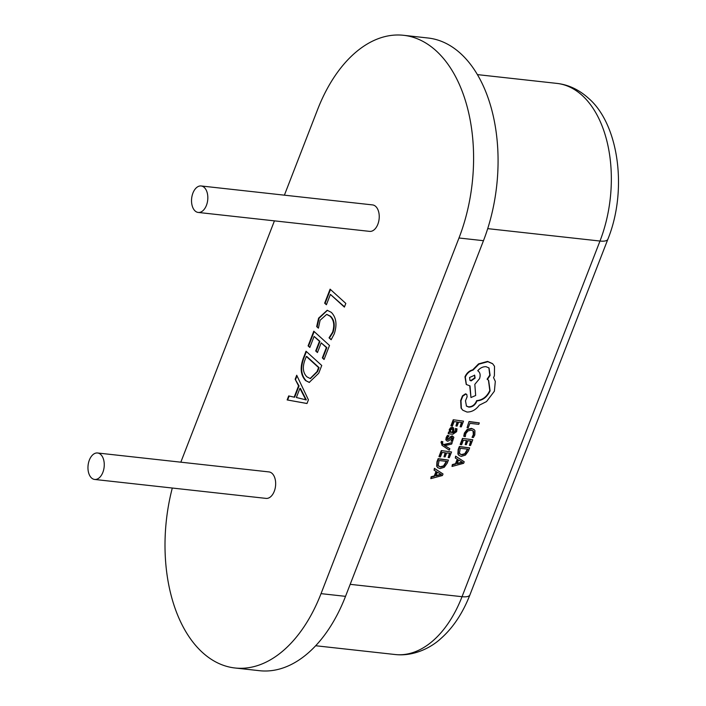<?xml version="1.0" encoding="UTF-8"?>
<svg xmlns="http://www.w3.org/2000/svg" width="706" height="706" viewBox="0 0 706 706"><rect width="100%" height="100%" fill="white"/><g stroke="black" fill="none" stroke-linecap="round" stroke-linejoin="round"><path stroke-width="1.06" d="M91.551 477.98A13.317 8.066 -83.7 0 0 94.648 479.453A13.317 8.066 -83.7 0 0 103.658 469.808A13.317 8.066 -83.7 0 0 100.676 454.452A13.317 8.066 -83.7 0 0 97.569 452.987A13.317 8.066 -83.7 0 0 88.559 462.633A13.317 8.066 -83.7 0 0 91.551 477.98M94.648 479.453L266.056 498.392A13.317 8.066 -83.7 0 0 275.066 488.737A13.317 8.066 -83.7 0 0 272.075 473.391A13.317 8.066 -83.7 0 0 268.977 471.917L97.569 452.987M195.112 210.97A13.317 8.066 -83.7 0 0 198.218 212.444A13.317 8.066 -83.7 0 0 207.229 202.79A13.317 8.066 -83.7 0 0 204.237 187.443A13.317 8.066 -83.7 0 0 201.139 185.969A13.317 8.066 -83.7 0 0 192.129 195.624A13.317 8.066 -83.7 0 0 195.112 210.97M198.218 212.444L369.617 231.374A13.317 8.066 -83.7 0 0 378.637 221.728A13.317 8.066 -83.7 0 0 375.645 206.373A13.317 8.066 -83.7 0 0 372.547 204.908L201.139 185.969M284.394 195.165L317.559 109.651A139.364 84.455 96.3 0 1 403.576 35.3A139.364 84.455 96.3 0 1 458.988 237.993L321.036 593.64A139.364 84.455 96.3 0 1 235.027 667.991A139.364 84.455 96.3 0 1 202.569 652.582A139.364 84.455 96.3 0 1 172.299 488.031M436.052 471.387L434.287 475.941L431.128 476.771L430.828 478.642L442.424 475.509L443.024 473.973L434.711 468.634L434.093 470.222L436.405 471.59L434.605 476.223L431.437 477.062L430.828 478.642M443.024 473.973L434.393 468.343L434.093 470.222M443.986 456.782L445.124 456.906L446.669 452.925L449.854 453.278L448.186 457.576L449.334 457.7L451.558 451.972L441.285 450.587L438.964 456.57L440.412 456.976L442.177 452.431L445.53 452.802L443.986 456.782L445.115 452.758M449.448 453.234L448.186 457.576M449.854 448.707L444.842 445.671L451.646 444.083L452.255 442.521L443.942 444.859L442.891 444.1L442.441 442.565L442.891 441.788L441.779 441.665L441.329 442.556L442.503 445.636L449.29 450.154L449.854 448.707L444.515 445.424M442.891 441.788L441.462 441.382L441.012 442.265L442.194 445.354M442.503 445.636L441.832 445.089M452.255 442.521L443.633 444.568L442.724 443.968M449.81 438.108L447.789 439.785L447.463 438.029L449.042 435.814L447.436 435.39L446.183 437.499L445.848 439.873L447.357 441.224L448.716 440.888L452.246 437.676L452.775 438.179L451.002 440.976L452.528 441.4L453.861 437.288L452.696 436.229L447.277 439.45M453.861 437.288L452.378 435.937L453.552 437.005L452.378 435.937L451.099 436.211L449.493 437.826M451.937 437.393L452.458 437.888M457.029 428.877L455.811 428.745L455.661 431.445L453.296 432.857L453.914 430.475L453.631 427.977L450.843 428.092L449.563 429.875L449.872 432.487L448.778 432.363L448.239 433.758L452.811 434.261L456.623 431.684L457.029 428.877L455.502 428.454L455.352 431.154L452.987 432.575M453.455 427.854L452.299 427.298L450.525 427.81L449.254 429.583L449.563 432.196L448.46 432.072L448.239 433.758M469.631 447.869L459.668 446.766L458.476 449.828L458.203 454.302L459.006 455.476L461.256 456.385L465.448 455.105L468.396 451.037L469.631 447.869L459.35 446.483L458.168 449.537L457.885 454.011L458.856 455.326M469.04 421.508L467.072 427.659L468.21 427.792L469.931 423.353L478.756 424.332L479.312 422.894L469.04 421.508L467.072 427.659M474.008 429.504L471.379 428.365L467.222 429.389L464.38 433.069L463.763 436.211L465.316 436.635L465.757 433.687L467.919 430.942L471.184 430.166L473.188 430.951L473.726 431.666L473.655 434.817L472.04 437.376L473.338 434.534L473.02 430.819M465.192 444.586L466.331 444.718L467.875 440.738L471.061 441.091L469.393 445.38L470.54 445.512L472.764 439.776L462.492 438.391L460.171 444.374L461.618 444.789L463.383 440.244L466.737 440.606L465.192 444.586L466.322 440.562M470.655 441.047L469.393 445.38M457.259 459.191L455.494 463.745L452.334 464.583L452.025 466.454L463.63 463.312L464.23 461.777L455.917 456.438L455.299 458.026L457.603 459.403L455.811 464.036L452.643 464.866L452.025 466.454M464.23 461.777L455.599 456.155L455.299 458.026M455.935 425.965L457.073 426.089L458.618 422.109L461.812 422.462L460.144 426.759L461.292 426.883L463.515 421.147L453.234 419.761L450.913 425.753L452.37 426.159L454.126 421.614L457.479 421.985L455.935 425.965L457.073 421.941M461.397 422.417L460.144 426.759M448.425 460.056L438.461 458.953L437.27 462.015L436.996 466.49L437.799 467.672L440.059 468.581L444.242 467.293L447.189 463.233L448.425 460.056L438.144 458.671L436.961 461.733L436.679 466.207L437.649 467.522M466.613 394.345L465.563 393.798L462.474 395.854L460.665 400.523L461.062 408.068L462.668 410.089M488.464 380.199L489.796 390.533C486.911 396.71 482.525 400.073 476.647 400.637L476.4 401.264C474.626 404.988 471.987 406.841 468.484 406.832L466.313 405.959M488.87 367.826L489.796 375.107L487.105 379.184L488.623 380.34L490.105 390.824C487.219 396.993 482.842 400.364 476.956 400.92L476.718 401.555C474.935 405.279 472.296 407.133 468.802 407.115L466.463 406.109L465.483 400.805L467.116 396.781L466.781 394.477L465.872 394.089L462.792 396.137L460.983 400.805L461.371 408.359L462.818 410.23L466.966 412.03C471.696 412.136 475.8 409.868 479.277 405.218L486.531 401.564L494.385 391.212L495.312 381.416L493.547 377.586L494.394 375.786L494.518 366.308L492.664 363.766L487.89 361.701L478.88 364.172L473.029 370.12C469.508 371.065 466.931 373.395 465.298 377.11L466.375 384.532L470.019 385.882L470.964 397.531L475.667 395.501L474.82 384.346L479.533 378.681C480.724 375.027 480.133 372.38 477.741 370.729C480.177 367.905 482.966 366.555 486.099 366.696L489.029 367.967L490.114 375.389L487.422 379.466M478.271 371.1L477.777 370.685M469.728 385.847L470.964 397.531M492.506 363.625L487.572 361.41L478.571 363.881L472.711 369.838C469.199 370.782 466.622 373.112 464.98 376.819L466.225 384.382M318.406 328.166L316.676 326.604L318.591 318.159L327.196 310.269L331.317 312.37C336.277 317.462 337.256 324.628 334.265 333.859L331.149 339.736L329.04 337.821L332.526 332.323C334.741 325.281 333.903 319.889 330.02 316.156L326.64 314.417L320.118 320.233L318.406 328.166M303.148 358.657L306.033 351.217L321.742 365.479L318.75 373.2L309.228 382.405L305.539 380.552C300.694 375.204 299.891 367.905 303.148 358.657L303.633 358.71L306.404 351.562M180.824 462.183L274.431 220.863M306.986 403.514L287.139 399.931L288.692 395.925L294.173 397.16L298.55 385.855L295.161 379.246L296.714 375.239L308.416 399.843L306.986 403.514M309.828 347.449L308.098 345.878L313.791 331.202L329.508 345.463L324.072 359.478L322.351 357.907L326.357 347.564L321.186 342.869L317.435 352.55L315.706 350.979L319.465 341.307L314.091 336.435L309.828 347.449M326.393 304.745L324.663 303.174L330.099 289.16L345.816 303.421L344.387 307.092L330.399 294.402L326.393 304.745M403.576 35.3L428.065 38.009A139.364 84.455 96.3 0 1 483.469 240.693L345.525 596.349A139.364 84.455 96.3 0 1 259.508 670.7L235.027 667.991M307.004 403.479L287.139 399.931M287.624 399.984L289.16 396.031M298.55 385.855L299.044 385.908L294.658 397.213L294.173 397.16M299.044 385.908L295.161 379.246M295.646 379.298L296.997 375.83M305.795 399.905L306.325 399.878L300.412 388.397L299.918 388.344L296.37 397.496L305.83 399.817L299.918 388.344M305.389 398.44L304.904 398.378M306.325 399.878L305.83 399.817M309.466 382.423L305.539 380.552M306.033 380.605C301.18 375.257 300.385 367.958 303.633 358.71M310.402 378.548L317.524 371.674L319.086 367.641L306.819 356.512L306.333 356.459L304.824 360.342C302.318 367.455 303.015 372.953 306.925 376.836L310.155 378.522L317.029 371.621L318.591 367.588L306.333 356.459M317.524 371.674L317.029 371.621M319.086 367.641L318.591 367.588M309.934 347.158L308.098 345.878M308.593 345.94L314.17 331.546M324.186 359.186L322.351 357.907M322.836 357.96L326.852 347.617L326.357 347.564M326.852 347.617L321.186 342.869M317.541 352.259L315.706 350.979M316.2 351.032L319.95 341.36L319.465 341.307M319.95 341.36L314.091 336.435M318.424 327.796L316.676 326.604M317.17 326.657L319.086 318.221L318.591 318.159M319.086 318.221L327.443 310.305M331.326 339.507L329.04 337.821M329.525 337.874L333.02 332.376L332.526 332.323M333.02 332.376C335.226 325.334 334.397 319.942 330.514 316.217L330.02 316.156M330.514 316.217L326.878 314.452M326.499 304.454L324.663 303.174M325.157 303.227L330.479 289.504M344.502 306.801L330.399 294.402M479.312 422.894L469.349 421.791M472.04 437.376L473.391 437.526L474.82 434.931L474.935 430.686L474.176 429.645L471.687 428.648L467.54 429.68L464.698 433.352L464.08 436.493M472.764 439.776L462.492 438.391M462.801 438.682L460.48 444.665M467.928 449.175L460.241 448.328L459.377 453.367L461.812 454.876L465.086 453.967L467.928 449.175M459.774 453.984L461.495 454.593L464.777 453.676L467.513 449.131M458.556 459.977L457.109 463.718L462.668 462.395L458.556 459.977M457.267 463.312L462.351 462.112M463.515 421.147L453.234 419.761M453.552 420.052L451.231 426.036M450.446 431.922L452.343 432.752L452.925 429.477L451.187 429.319L450.454 430.342L450.728 432.301M450.128 431.64L452.034 432.469L452.925 429.477L452.167 429.001M452.617 429.186L451.858 428.719M449.042 435.814L447.436 435.39M447.754 435.673L446.501 437.782L446.166 440.156L447.357 441.224M452.246 437.676L452.617 439.3L451.319 441.268M451.558 451.972L441.285 450.587M441.594 450.869L439.273 456.853M446.721 461.362L439.044 460.515L438.17 465.554L440.606 467.063L443.88 466.154L446.721 461.362M438.567 466.172L440.288 466.781L443.571 465.872L446.307 461.318M437.349 472.173L435.902 475.906L441.462 474.582L437.349 472.173M436.061 475.5L441.144 474.3M469.578 377.498L469.993 380.393L471.14 380.887L475.103 378.107L474.679 375.213L469.578 377.498M469.843 380.234L470.831 380.605L474.785 377.825L474.52 375.08M350.185 584.339L462.033 596.694A18.585 5.939 -158.8 0 0 469.931 594.858C462.748 613.187 453.084 627.731 440.923 638.498C430.342 648.311 413.019 656.545 395.139 654.524A108.397 65.684 -83.7 0 0 462.033 596.694L599.985 241.037A108.397 65.684 -83.7 0 0 582.132 95.381A108.397 65.684 -83.7 0 0 556.893 83.396C568.33 84.676 578.788 89.556 588.248 98.037C618.844 123.947 627.784 190.126 607.884 239.202A18.585 5.939 -158.8 0 1 599.985 241.037L487.714 228.638M345.525 596.349L321.036 593.64M483.469 240.693L458.988 237.993M395.139 654.524L315.67 645.743M556.893 83.396L477.424 74.615M469.931 594.858L607.884 239.202M310.155 378.522L310.649 378.584M326.64 314.417L327.125 314.47"/></g></svg>
